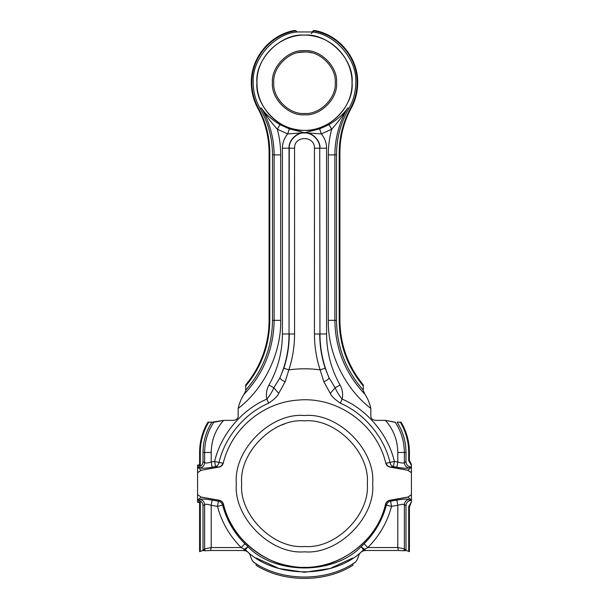 <?xml version="1.0" encoding="UTF-8"?>
<svg xmlns="http://www.w3.org/2000/svg" width="609" height="609" viewBox="0 0 609 609"><rect width="100%" height="100%" fill="white"/><g stroke="black" fill="none" stroke-linecap="round" stroke-linejoin="round"><path stroke-width="0.91" d="M408.708 460.785L408.708 452.479L409.408 452.479L409.408 460.343L411.418 464.477L411.418 465.39L408.708 460.785L409.408 460.343M339.913 320.342L339.913 152.501C340.005 136.713 343.773 121.929 351.233 108.143L350.662 108.014C343.111 121.861 339.297 136.728 339.205 152.615L339.205 320.342L339.913 320.342C340.165 344.603 347.96 366.138 363.307 384.941L363.307 386.037C347.503 366.983 339.472 345.09 339.205 320.342M311.184 33.632L314.366 30.45C338.878 34.599 358.168 57.863 357.696 82.725C357.658 91.738 355.504 100.211 351.233 108.143M269.795 320.342L269.087 320.342L269.087 152.501C268.995 136.713 265.227 121.929 257.767 108.143L258.338 108.014C265.889 121.861 269.703 136.728 269.795 152.615L269.795 320.342C269.528 345.09 261.497 366.983 245.693 386.037L245.693 390.163C263.217 370.188 272.154 346.909 272.505 320.342L272.505 154.678C272.406 138.083 268.257 122.637 260.066 108.333L261.33 107.999C265.113 113.761 271.332 119.311 279.988 124.655L289.344 128.872L304.5 132.747L319.656 128.872L329.012 124.655C337.66 119.326 343.879 113.769 347.67 107.999C339.251 122.432 334.988 138.068 334.874 154.892L328.297 154.892L328.297 320.342L336.495 320.342L336.495 154.678C336.594 138.083 340.743 122.637 348.934 108.333C353.456 100.394 355.74 91.86 355.785 82.725C357.407 59.583 334.958 33.67 311.823 31.965L314.366 30.45L313.125 30.8C337.873 34.416 357.628 57.718 357.133 82.725C357.095 91.7 354.94 100.127 350.662 108.014M258.338 108.014C254.06 100.127 251.905 91.7 251.867 82.725C251.372 57.718 271.127 34.416 295.875 30.8L294.634 30.45C270.122 34.599 250.832 57.863 251.304 82.725C251.342 91.738 253.496 100.211 257.767 108.143M200.292 465.207L200.292 452.479L199.592 452.479L199.592 464.758L200.292 465.207L197.582 465.687L197.582 465.116L199.592 464.758M212.13 500.08L218.387 501.184L219.187 500.316C221.341 500.819 222.742 502.12 223.396 504.229L222.589 505.059C221.927 502.965 220.527 501.671 218.387 501.184L217.474 506.391L211.209 505.287L212.13 500.08C205.819 499.03 201.876 498.801 200.285 499.41C202.926 500.141 204.373 501.877 204.632 504.617L203.01 505.645C202.812 502.851 201.351 501.123 198.633 500.453L197.582 500.271L197.582 494.675L197.582 500.134L201.153 497.142L197.582 494.599L201.153 497.142L219.278 500.263C221.432 500.735 222.825 502.022 223.45 504.138C230.864 534.946 257.31 559.983 288.476 565.708C330.489 574.957 376.004 546.09 385.55 504.138C386.175 502.022 387.568 500.735 389.722 500.263L389.813 500.316C387.659 500.819 386.258 502.12 385.604 504.229L386.411 505.059L391.526 506.391L397.791 505.287L396.87 500.08C403.181 499.03 407.124 498.801 408.715 499.41C406.074 500.141 404.627 501.877 404.368 504.617C403.485 504.016 401.293 504.237 397.791 505.287L397.791 547.552L404.368 548.869L405.99 550.483L405.99 505.645C406.188 502.851 407.649 501.123 410.367 500.453L408.715 499.41M244.003 394.327C263.651 373.576 273.685 348.911 274.126 320.342L280.703 320.342C281.32 353.129 264.222 388.55 238.157 408.456C239.482 402.793 241.43 398.088 244.003 394.327L245.693 390.864L244.003 394.327C241.43 398.088 239.482 402.793 238.157 408.456L238.157 416.838C237.434 419.274 235.493 420.454 232.333 420.377L223.579 420.377L211.902 422.182C206.048 431.431 203.079 441.533 203.01 452.479L203.01 461.675C202.812 464.469 201.351 466.197 198.633 466.875L200.285 467.918C202.926 467.187 204.373 465.443 204.632 462.703C205.515 463.304 207.707 463.084 211.209 462.033L214.657 461.424L215.578 466.639L219.034 467.103C221.174 466.654 222.567 465.367 223.206 463.251L222.894 463.099C222.27 465.207 220.915 466.532 218.852 467.065L201.176 470.247L219.034 467.103M279.988 124.655L277.316 129.23C270.997 122.181 265.669 115.101 261.33 107.999C269.749 122.432 274.012 138.068 274.126 154.892L272.505 154.678M348.934 108.333L347.67 107.999C343.324 115.116 337.995 122.188 331.684 129.23C329.431 137.619 328.304 146.175 328.297 154.892M311.823 31.965L297.177 31.965C274.042 33.67 251.593 59.583 253.215 82.725C253.26 91.86 255.544 100.394 260.066 108.333M405.99 461.675C406.188 464.469 407.649 466.197 410.367 466.875L408.715 467.918C406.074 467.187 404.627 465.443 404.368 462.703L405.99 461.675L405.99 452.479C405.921 441.533 402.952 431.431 397.098 422.182L400.296 422.182C405.845 431.522 408.647 441.616 408.708 452.479M205.035 550.757L211.064 550.483L210.623 550.49L211.209 547.552L204.632 548.869L205.035 550.757L203.01 550.49L203.01 505.645M211.064 550.483L243.6 550.506L244.43 549.295L245.358 549.653L247.962 546.745L244.43 549.295L241.179 547.552L211.209 547.552L211.209 505.287C207.707 504.237 205.515 504.016 204.632 504.617L204.632 548.869L203.01 550.483L200.292 551.358L200.292 502.113L199.592 502.562L199.592 551.655L200.292 551.358M200.285 467.918C201.876 468.519 205.819 468.298 212.13 467.248L215.578 466.639C217.383 466.052 218.517 464.675 218.996 462.497L214.657 461.424C220.694 434.849 241.75 409.712 266.856 399.108C269.779 395.599 272.116 391.831 273.852 387.796L268.965 385.025C266.521 389.463 265.821 394.16 266.856 399.108L268.668 403.188C244.772 413.275 224.736 437.201 218.996 462.497L222.894 463.099M212.13 467.248L211.209 462.033L211.209 452.479L203.01 452.479M289.344 128.872L287.692 133.896L304.5 132.747L321.308 133.896L331.684 129.23L329.012 124.655M319.656 128.872L321.308 133.896C324.757 138.045 326.515 142.818 326.576 148.208L319.961 148.208C320.654 140.565 312.151 132.062 304.5 132.747C296.849 132.062 288.346 140.565 289.039 148.208L289.039 333.976L282.424 333.976C282.34 352.154 277.849 369.168 268.965 385.025M386.106 463.099C386.73 465.207 388.085 466.532 390.148 467.065L389.966 467.103C387.826 466.654 386.433 465.367 385.794 463.251L390.004 462.497C384.264 437.201 364.228 413.275 340.332 403.188L342.144 399.108C367.25 409.712 388.306 434.849 394.343 461.424L397.791 462.033L397.791 452.479L404.368 452.479L404.368 462.703C403.485 463.304 401.293 463.084 397.791 462.033L396.87 467.248L393.422 466.639L394.343 461.424L390.004 462.497C390.483 464.675 391.617 466.052 393.422 466.639L390.148 467.065L407.847 470.186L411.418 472.653L411.418 467.194L411.418 494.599L407.847 497.142L389.813 500.316L390.613 501.184C388.473 501.671 387.073 502.965 386.411 505.059C382.429 519.964 374.992 532.875 364.091 543.791L361.038 546.745L364.57 549.295L363.642 549.653L361.038 546.745C333.877 575.01 275.123 575.01 247.962 546.745L244.909 543.791L241.179 547.552C229.601 535.95 221.699 522.233 217.474 506.391L222.589 505.059C226.571 519.964 234.008 532.875 244.909 543.791M256.115 563.728L253.816 562.29L256.115 563.728L256.115 565.289C283.642 582.783 325.358 582.783 352.885 565.289L352.885 563.728L355.184 562.29C356.569 561.117 357.719 558.963 358.625 555.827C359.409 553.238 361.137 551.548 363.794 550.749L366.093 550.483L365.4 550.506L364.57 549.295L367.821 547.552L364.091 543.791M268.668 403.188C274.484 399.192 277.841 395.926 278.724 393.376L273.852 387.796L279.927 377.846L283.832 368.217C287.448 357.087 289.26 345.676 289.275 333.976L294.566 333.976L294.566 148.208L282.424 148.208L282.424 333.976M278.724 393.376L285.134 381.782C282.02 380.389 280.285 379.072 279.927 377.846C285.964 363.847 289.001 349.223 289.039 333.976L289.275 148.208C288.597 140.679 296.964 132.305 304.5 132.983C312.036 132.305 320.403 140.679 319.725 148.208L319.961 333.976L326.576 333.976L326.576 148.208M285.134 381.782L288.864 369.853L283.832 368.217M325.168 368.217L329.073 377.846C328.715 379.072 326.98 380.389 323.866 381.782L320.136 369.853L325.168 368.217C321.552 357.087 319.74 345.676 319.725 333.976L314.434 333.976C314.442 346.239 316.345 358.199 320.136 369.853C309.715 368.43 299.285 368.43 288.864 369.853C292.655 358.199 294.558 346.239 294.566 333.976M340.332 403.188C334.516 399.192 331.159 395.926 330.276 393.376L335.148 387.796L329.073 377.846C323.036 363.847 319.999 349.223 319.961 333.976L319.725 148.208L314.434 148.208C314.975 135.404 294.025 135.404 294.566 148.208M330.276 393.376L323.866 381.782M340.035 385.025C342.479 389.463 343.179 394.16 342.144 399.108C339.221 395.599 336.884 391.831 335.148 387.796L340.035 385.025C331.151 369.168 326.66 352.154 326.576 333.976M352.885 563.728L355.184 562.29C327.086 581.945 281.914 581.945 253.816 562.29C252.431 561.117 251.281 558.963 250.375 555.827C249.591 553.238 247.863 551.548 245.206 550.749L245.358 549.653C273.776 579.212 335.224 579.212 363.642 549.653L362.698 550.483M366.093 550.483L398.377 550.49L397.791 547.552L367.821 547.552C379.399 535.95 387.301 522.233 391.526 506.391L390.613 501.184L396.87 500.08M328.297 320.342C327.68 353.129 344.778 388.55 370.843 408.456L370.843 416.838C371.566 419.274 373.507 420.454 376.666 420.377L385.421 420.377L395.165 422.182C401.224 431.37 404.292 441.472 404.368 452.479L405.99 452.479M370.843 408.456C369.518 402.793 367.57 398.088 364.997 394.327L363.307 390.864L364.997 394.327C367.57 398.088 369.518 402.793 370.843 408.456M411.418 494.599L411.418 500.271L410.367 500.453M336.495 320.342C336.846 346.909 345.783 370.188 363.307 390.163L363.307 386.037M201.176 470.247L197.582 472.721L197.582 467.194L201.153 470.186L197.582 472.653L197.582 467.057L198.633 466.875M408.708 551.358L409.408 551.655L409.408 506.985L411.418 501.93L408.708 506.536L408.708 551.358L405.99 550.483L403.965 550.757L404.368 548.869L404.368 504.617L405.99 505.645M200.292 502.113L197.582 501.641L197.582 502.212L199.592 502.562M207.882 422.182L208.704 422.182L207.882 422.182C202.409 431.537 199.638 441.639 199.592 452.479M269.087 320.342C269.049 334.805 266.072 348.637 260.157 361.83C256.381 370.188 251.563 377.892 245.693 384.941L245.693 386.037M259.99 363.253C259.297 364.174 259.35 363.702 260.157 361.83C259.35 363.702 259.297 364.174 259.99 363.253C261.086 360.947 261.269 360.201 260.545 361.03L260.157 361.83C256.381 370.188 251.563 377.892 245.693 384.941M296.469 31.341L294.634 30.45M400.296 422.182L401.118 422.182C406.591 431.537 409.362 441.639 409.408 452.479M385.55 504.138L385.604 504.229C378.905 538.752 339.609 569.324 304.5 567.329C269.391 569.324 230.095 538.752 223.396 504.229L223.45 504.138M242.907 550.483L245.206 550.749C247.863 551.548 249.591 553.238 250.375 555.827C251.281 558.963 252.431 561.117 253.816 562.29M355.184 562.29C356.569 561.117 357.719 558.963 358.625 555.827C359.409 553.238 361.137 551.548 363.794 550.749L363.642 549.653M385.794 463.251C376.91 424.701 337.828 396.436 298.433 400.06C263.195 402.1 231.298 428.896 223.206 463.251M397.936 550.483L403.965 550.757M407.824 497.073L389.722 500.263M411.418 494.675L407.847 497.142L411.418 500.134L411.418 494.675M389.966 467.103L407.824 470.247L411.418 467.194L411.418 465.39M407.824 470.247L411.418 472.721M397.791 452.479C397.631 440.254 393.505 429.551 385.421 420.377L394.609 422.182M352.017 82.725C352.451 60.314 334.881 39.387 312.737 35.931C284.845 30.077 256.054 54.247 256.983 82.725C256.549 105.136 274.119 126.063 296.263 129.519C324.155 135.365 352.946 111.203 352.017 82.725M211.209 452.479C211.369 440.254 215.495 429.551 223.579 420.377L214.391 422.182M201.176 497.073L219.278 500.263M410.367 466.875L411.418 467.057M203.01 461.675L204.632 462.703L204.632 452.479C204.708 441.472 207.776 431.37 213.835 422.182L208.704 422.182C203.155 431.522 200.353 441.616 200.292 452.479M297.177 31.965L295.875 30.8M197.582 467.057L197.582 465.687M197.582 501.641L197.582 500.271M411.418 501.93L411.418 500.271M367.311 483.66C370.12 452.586 335.574 418.04 304.5 420.849C273.426 418.04 238.88 452.586 241.689 483.66C238.88 514.742 273.426 549.28 304.5 546.479C335.574 549.28 370.12 514.742 367.311 483.66M282.416 424.861L281.761 425.105M283.748 424.374L284.274 424.191M372.662 483.66C375.707 449.937 338.223 412.453 304.5 415.505C270.777 412.453 233.293 449.937 236.338 483.66C233.293 517.384 270.777 554.868 304.5 551.823C338.223 554.868 375.707 517.384 372.662 483.66M197.582 472.721L197.582 494.599M335.239 82.725C336.61 67.515 319.71 50.608 304.5 51.986C289.29 50.608 272.39 67.515 273.761 82.725C272.39 97.935 289.29 114.835 304.5 113.464C319.71 114.835 336.61 97.935 335.239 82.725M309.6 52.412L311.184 52.724M310.362 52.549C306.609 51.072 294.139 53.166 298.638 52.549M336.571 82.725C338.01 66.853 320.372 49.215 304.5 50.646C288.628 49.215 270.99 66.853 272.429 82.725C270.99 98.597 288.628 116.235 304.5 114.797C320.372 116.235 338.01 98.597 336.571 82.725M339.913 152.501L339.205 152.615M269.795 152.615L269.087 152.501M200.285 499.41L198.633 500.453M280.703 320.342L280.703 154.892L274.126 154.892L274.126 320.342L272.505 320.342M256.914 82.725C254.79 106.27 280.955 132.435 304.5 130.311C328.045 132.435 354.21 106.27 352.086 82.725C354.21 59.18 328.045 33.015 304.5 35.139C280.955 33.015 254.79 59.18 256.914 82.725M336.495 154.678L334.874 154.892L334.874 320.342C335.315 348.911 345.349 373.576 364.997 394.327M282.424 148.208C282.485 142.818 284.243 138.045 287.692 133.896L277.316 129.23C279.569 137.619 280.696 146.175 280.703 154.892M408.715 467.918C407.124 468.519 403.181 468.298 396.87 467.248M314.434 333.976L314.434 148.208M352.611 558.072L330.093 568.501L304.5 572.277L278.907 568.501L256.389 558.072M246.302 550.483L245.358 549.653M409.408 506.985L408.708 506.536"/></g></svg>
